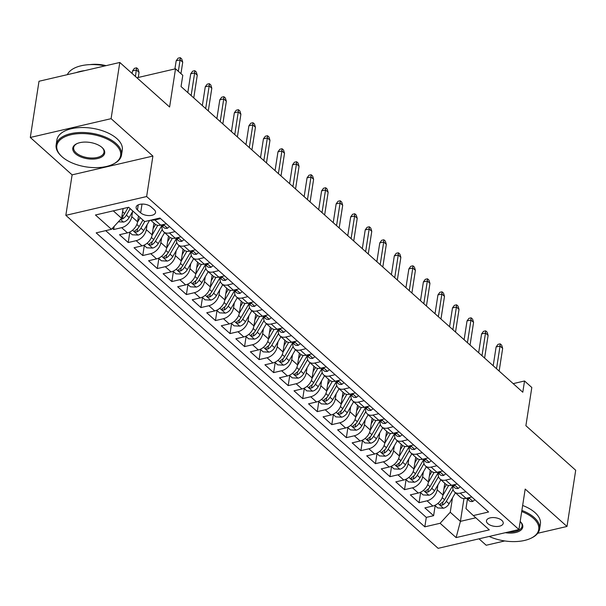 <?xml version="1.0" encoding="UTF-8"?>
<svg xmlns="http://www.w3.org/2000/svg" width="606" height="606" viewBox="0 0 606 606"><rect width="100%" height="100%" fill="white"/><g stroke="black" fill="none" stroke-linecap="round" stroke-linejoin="round"><path stroke-width="0.91" d="M501.829 520.395A8.469 4.325 -171.2 0 0 492.731 517.562A8.469 4.325 -171.2 0 0 486.474 520.728A8.469 4.325 -171.2 0 0 487.86 523.652A8.469 4.325 -171.2 0 0 496.958 526.485A8.469 4.325 -171.2 0 0 503.215 523.319A8.469 4.325 -171.2 0 0 501.829 520.395M479.005 538.817L486.201 545.256L504.753 540.946M65.842 215.327L438.13 548.332L518.925 529.538L146.637 196.533L65.842 215.327L72.106 174.861L152.901 156.068L111.095 118.67L30.3 137.464L72.106 174.861M30.3 137.464L39.004 81.257L119.799 62.463L169.604 107.02L175.52 68.796L136.918 77.78M537.711 533.28L566.996 526.462L575.7 470.264L525.894 425.707L531.81 387.492L524.538 380.985L513.184 383.628M111.095 118.67L119.799 62.463M112.352 228.333L113.678 229.522L114.163 226.356M138.486 216.069L137.592 221.841A10.59 7.151 131.8 0 1 127.465 232.871L119.496 234.727L128.222 242.529L129.767 232.522M153.947 223.114L152.136 234.855A10.59 7.151 -48.2 0 1 142.009 245.877L134.04 247.733L142.758 255.535L144.311 245.528M168.491 236.12L166.673 247.862A10.59 7.151 -48.2 0 1 156.553 258.883L148.576 260.739L157.302 268.541L158.855 258.535M183.035 249.134L181.217 260.868A10.59 7.151 -48.2 0 1 171.089 271.889L163.12 273.745L171.846 281.555L173.399 271.541M197.579 262.14L195.761 273.874A10.59 7.151 -48.2 0 1 185.633 284.903L177.664 286.752L186.39 294.561L187.936 284.547M212.123 275.147L210.305 286.88A10.59 7.151 -48.2 0 1 200.177 297.91L192.208 299.765L200.934 307.568L202.48 297.561M226.659 288.153L224.849 299.894A10.59 7.151 -48.2 0 1 214.721 310.916L206.744 312.772L215.471 320.574L217.024 310.567M241.203 301.159L239.385 312.901A10.59 7.151 -48.2 0 1 229.257 323.922L221.288 325.778L230.015 333.58L231.568 323.574M255.747 314.173L253.929 325.907A10.59 7.151 -48.2 0 1 243.801 336.928L235.832 338.784L244.559 346.594L246.104 336.58M270.291 327.179L268.473 338.913A10.59 7.151 -48.2 0 1 258.345 349.942L250.376 351.791L259.103 359.6L260.648 349.586M284.835 340.186L283.017 351.919A10.59 7.151 -48.2 0 1 272.889 362.949L264.92 364.804L273.639 372.607L275.192 362.6M299.372 353.192L297.554 364.933A10.59 7.151 -48.2 0 1 287.433 375.955L279.457 377.811L288.183 385.613L289.736 375.606M313.916 366.198L312.098 377.939A10.59 7.151 -48.2 0 1 301.97 388.961L294.001 390.817L302.727 398.619L304.28 388.613M328.46 379.212L326.642 390.946A10.59 7.151 -48.2 0 1 316.514 401.967L308.545 403.823L317.271 411.633L318.817 401.619M343.004 392.218L341.186 403.952A10.59 7.151 -48.2 0 1 331.058 414.981L323.089 416.83L331.815 424.639L333.361 414.625M357.54 405.225L355.73 416.958A10.59 7.151 -48.2 0 1 345.602 427.987L337.633 429.843L346.352 437.646L347.905 427.639M372.084 418.231L370.266 429.972A10.59 7.151 -48.2 0 1 360.146 440.994L352.169 442.85L360.896 450.652L362.449 440.645M386.628 431.237L384.81 442.978A10.59 7.151 -48.2 0 1 374.682 454L366.713 455.856L375.44 463.658L376.993 453.652M401.172 444.251L399.354 455.985A10.59 7.151 -48.2 0 1 389.226 467.006L381.257 468.862L389.984 476.672L391.529 466.658M415.716 457.257L413.898 468.991A10.59 7.151 -48.2 0 1 403.77 480.02L395.801 481.868L404.528 489.678L406.073 479.664M430.252 470.264L428.442 482.005A10.59 7.151 -48.2 0 1 418.314 493.026L410.338 494.882L419.064 502.685L420.617 492.678M465.976 491.769L460.227 493.11A10.59 7.151 131.8 0 1 454.561 492.004A10.59 7.151 131.8 0 1 452.887 486.148L452.887 486.141M438.343 473.142L438.343 473.135A10.59 7.151 131.8 0 0 440.024 478.998A10.59 7.151 131.8 0 0 445.69 480.103L451.432 478.763M436.896 465.756L431.146 467.097A10.59 7.151 131.8 0 1 425.48 465.991A10.59 7.151 131.8 0 1 423.799 460.136L423.806 460.128M409.262 447.122L409.262 447.122A10.59 7.151 131.8 0 0 410.936 452.985A10.59 7.151 131.8 0 0 416.602 454.083L422.352 452.75M394.718 434.116L394.718 434.108A10.59 7.151 131.8 0 0 396.392 439.979A10.59 7.151 131.8 0 0 402.058 441.077L407.808 439.744M380.174 421.109L380.174 421.102A10.59 7.151 131.8 0 0 381.848 426.965A10.59 7.151 131.8 0 0 387.514 428.071L393.264 426.73M365.63 408.103L365.63 408.096A10.59 7.151 131.8 0 0 367.312 413.959A10.59 7.151 131.8 0 0 372.978 415.065L378.72 413.724M364.183 400.717L358.434 402.058A10.59 7.151 131.8 0 1 352.768 400.952A10.59 7.151 131.8 0 1 351.086 395.097L351.094 395.089M336.55 382.083L336.55 382.083A10.59 7.151 131.8 0 0 338.224 387.946A10.59 7.151 131.8 0 0 343.89 389.044L349.639 387.711M335.095 374.705L329.346 376.038A10.59 7.151 131.8 0 1 323.68 374.94A10.59 7.151 131.8 0 1 322.006 369.077L322.006 369.069M307.462 356.07L307.462 356.063A10.59 7.151 131.8 0 0 309.143 361.926A10.59 7.151 131.8 0 0 314.802 363.032L320.551 361.691M292.918 343.064L292.918 343.057A10.59 7.151 131.8 0 0 294.599 348.92A10.59 7.151 131.8 0 0 300.265 350.026L306.007 348.685M278.381 330.058L278.381 330.05A10.59 7.151 131.8 0 0 280.055 335.913A10.59 7.151 131.8 0 0 285.721 337.019L291.471 335.679M263.837 317.044L263.837 317.044A10.59 7.151 131.8 0 0 265.511 322.907A10.59 7.151 131.8 0 0 271.177 324.005L276.927 322.672M249.293 304.038L249.293 304.03A10.59 7.151 131.8 0 0 250.967 309.901A10.59 7.151 131.8 0 0 256.633 310.999L262.383 309.666M234.749 291.031L234.749 291.024A10.59 7.151 131.8 0 0 236.431 296.887A10.59 7.151 131.8 0 0 242.097 297.993L247.839 296.652M233.302 283.646L227.553 284.987A10.59 7.151 131.8 0 1 221.887 283.881A10.59 7.151 131.8 0 1 220.205 278.025L220.213 278.018M205.669 265.019L205.669 265.011A10.59 7.151 131.8 0 0 207.343 270.874A10.59 7.151 131.8 0 0 213.009 271.98L218.758 270.64M191.125 252.005L191.125 252.005A10.59 7.151 131.8 0 0 192.799 257.868A10.59 7.151 131.8 0 0 198.465 258.967L204.214 257.633M176.581 238.999L176.581 238.991A10.59 7.151 131.8 0 0 178.255 244.862A10.59 7.151 131.8 0 0 183.921 245.96L189.67 244.627M162.037 225.993L162.037 225.985A10.59 7.151 131.8 0 0 163.718 231.848A10.59 7.151 131.8 0 0 169.385 232.954L175.126 231.613M175.52 68.796L182.792 75.303L181.05 86.544L522.796 392.226L524.538 380.985M137.456 209.979L140.66 212.842A8.204 4.189 -171.2 0 0 149.47 215.592A8.204 4.189 -171.2 0 0 155.537 212.524A8.204 4.189 -171.2 0 0 154.197 209.691L151 206.828A8.204 4.189 -171.2 0 0 142.183 204.078A8.204 4.189 -171.2 0 0 136.123 207.154A8.204 4.189 -171.2 0 0 137.456 209.979L138.251 204.858M467.431 499.147L465.969 508.601L473.309 515.562L488.595 512.002L159.939 218.024L144.652 221.584L128.654 207.275L95.46 214.994L111.459 229.303L96.172 232.863L424.829 526.834L440.115 523.281L450.243 512.259L460.424 521.365L475.801 517.789M473.309 515.562L489.307 529.871L456.113 537.59L440.115 523.281M437.918 484.914L437.161 489.807A10.59 7.151 131.8 0 1 427.041 500.829L419.064 502.685M444.796 483.27L442.978 495.011L437.161 489.807M423.382 471.907L422.624 476.801A10.59 7.151 131.8 0 1 412.497 487.822L404.528 489.678M408.838 458.893L408.08 463.787A10.59 7.151 131.8 0 1 397.953 474.816L389.984 476.672M394.294 445.887L393.536 450.781A10.59 7.151 131.8 0 1 383.409 461.81L375.44 463.658M379.75 432.881L378.992 437.774A10.59 7.151 131.8 0 1 368.865 448.796L360.896 450.652M365.206 419.875L364.448 424.768A10.59 7.151 131.8 0 1 354.328 435.79L346.352 437.646M350.669 406.868L349.912 411.762A10.59 7.151 131.8 0 1 339.784 422.783L331.815 424.639M336.125 393.855L335.368 398.748A10.59 7.151 131.8 0 1 325.24 409.777L317.271 411.633M321.581 380.848L320.824 385.742A10.59 7.151 131.8 0 1 310.696 396.771L302.727 398.619M307.037 367.842L306.28 372.735A10.59 7.151 131.8 0 1 296.152 383.757L288.183 385.613M292.501 354.836L291.744 359.729A10.59 7.151 131.8 0 1 281.616 370.751L273.639 372.607M277.957 341.829L277.2 346.723A10.59 7.151 131.8 0 1 267.072 357.745L259.103 359.6M263.413 328.816L262.656 333.709A10.59 7.151 131.8 0 1 252.528 344.738L244.559 346.594M248.869 315.809L248.112 320.703A10.59 7.151 131.8 0 1 237.984 331.732L230.015 333.58M234.325 302.803L233.568 307.696A10.59 7.151 131.8 0 1 223.447 318.718L215.471 320.574M219.789 289.797L219.031 294.69A10.59 7.151 131.8 0 1 208.903 305.712L200.934 307.568M205.245 276.79L204.487 281.684A10.59 7.151 131.8 0 1 194.359 292.706L186.39 294.561M190.701 263.777L189.943 268.67A10.59 7.151 131.8 0 1 179.815 279.699L171.846 281.555M176.157 250.77L175.399 255.664A10.59 7.151 131.8 0 1 165.271 266.693L157.302 268.541M161.62 237.764L160.863 242.658A10.59 7.151 131.8 0 1 150.735 253.679L142.758 255.535M147.076 224.758L146.319 229.651A10.59 7.151 131.8 0 1 136.191 240.673L128.222 242.529M132.532 211.752L131.775 216.645A10.59 7.151 131.8 0 1 121.647 227.667L113.678 229.522M105.709 230.644L426.291 517.395L433.608 515.691L435.161 505.684M442.978 495.011A10.59 7.151 -48.2 0 1 432.851 506.033L424.882 507.889L433.608 515.691M166.408 223.811L160.658 225.152A10.59 7.151 131.8 0 1 154.992 224.046L150.674 220.183M160.59 218.607L154.841 219.948A10.59 7.151 131.8 0 1 151.447 220.001M163.718 231.848L169.536 237.052A10.59 7.151 -48.2 0 0 175.202 238.158L180.944 236.817M178.255 244.862L184.072 250.058A10.59 7.151 -48.2 0 0 189.739 251.164L195.488 249.823M192.799 257.868L198.616 263.072A10.59 7.151 -48.2 0 0 204.283 264.171L210.032 262.837M207.343 270.874L213.16 276.078A10.59 7.151 -48.2 0 0 218.827 277.177L224.576 275.844M221.887 283.881L227.704 289.085A10.59 7.151 -48.2 0 0 233.371 290.191L239.112 288.85M236.431 296.887L242.249 302.091A10.59 7.151 -48.2 0 0 247.907 303.197L253.656 301.856M250.967 309.901L256.785 315.097A10.59 7.151 -48.2 0 0 262.451 316.203L268.2 314.862M265.511 322.907L271.329 328.111A10.59 7.151 -48.2 0 0 276.995 329.209L282.744 327.876M280.055 335.913L285.873 341.117A10.59 7.151 -48.2 0 0 291.539 342.216L297.288 340.883M294.599 348.92L300.417 354.124A10.59 7.151 -48.2 0 0 306.083 355.23L311.825 353.889M309.143 361.926L314.953 367.13A10.59 7.151 -48.2 0 0 320.619 368.236L326.369 366.895M323.68 374.94L329.497 380.136A10.59 7.151 -48.2 0 0 335.163 381.242L340.913 379.909M338.224 387.946L344.041 393.15A10.59 7.151 -48.2 0 0 349.707 394.248L355.457 392.915M352.768 400.952L358.585 406.156A10.59 7.151 -48.2 0 0 364.251 407.255L370.001 405.922M367.312 413.959L373.129 419.163A10.59 7.151 -48.2 0 0 378.795 420.269L384.537 418.928M381.848 426.965L387.666 432.169A10.59 7.151 -48.2 0 0 393.332 433.275L399.081 431.934M396.392 439.979L402.21 445.183A10.59 7.151 -48.2 0 0 407.876 446.281L413.625 444.948M410.936 452.985L416.754 458.189A10.59 7.151 -48.2 0 0 422.42 459.287L428.169 457.954M425.48 465.991L431.298 471.195A10.59 7.151 -48.2 0 0 436.964 472.294L442.706 470.96M440.024 478.998L445.834 484.202A10.59 7.151 -48.2 0 0 451.5 485.308L457.25 483.967M454.561 492.004L460.378 497.208A10.59 7.151 -48.2 0 0 466.044 498.314L471.794 496.973M113.284 210.85L121.586 218.281L111.459 229.303M123.094 208.57L121.586 218.281M152.901 156.068L146.637 196.533M566.996 526.462L525.19 489.065L518.925 529.538M463.961 498.533L460.424 521.365L456.113 537.59M452.462 497.92L450.243 512.259M426.291 517.395L424.829 526.834M178.338 71.319L180.111 59.873L176.179 60.782L178.088 58.176L180.27 57.668L180.111 59.873L182.724 62.213L180.952 73.659M176.179 60.782L174.914 68.94M180.27 57.668L181.724 58.971L182.724 62.213M118.344 221.804L123.579 222.061A7.014 4.742 -48.2 0 0 129.154 217.599L132.919 211.085M122.995 209.161L123.382 208.502M120.882 219.046L122.503 218.933A7.014 4.742 -48.2 0 0 126.389 215.13L130.154 208.615M128.222 207.373L124.639 213.57A7.014 4.742 131.8 0 1 121.829 216.698M123.806 214.804A3.575 2.416 131.8 0 1 123.01 215.691L122.503 218.933M132.509 70.94L134.411 68.342L136.6 67.827L138.054 69.129L139.054 72.372L136.433 70.031L132.509 70.94L132.116 73.485M136.6 67.827L135.441 76.462M139.054 72.372L138.266 77.462M115.375 144.402A32.285 16.498 -171.2 0 0 71.394 134.638A32.285 16.498 -171.2 0 0 61.577 156.318A32.285 16.498 -171.2 0 0 62.092 156.795A32.285 16.498 -171.2 0 0 112.89 164.264A32.285 16.498 -171.2 0 0 115.375 144.402M61.577 156.318L61.009 155.787A33.08 16.907 8.8 0 1 56.146 144.864A33.08 16.907 8.8 0 1 80.59 132.479A33.08 16.907 8.8 0 1 116.132 143.577A33.08 16.907 8.8 0 1 121.533 154.984A33.08 16.907 8.8 0 1 113.587 163.923L112.89 164.264M102.05 147.5A16.142 8.249 8.8 0 1 102.316 147.735A16.142 8.249 8.8 0 1 97.407 158.575A16.142 8.249 8.8 0 1 75.409 153.697A16.142 8.249 8.8 0 1 76.651 143.766A16.142 8.249 8.8 0 1 102.05 147.5A15.347 7.84 -171.2 0 1 104.005 152.273A15.347 7.84 -171.2 0 1 92.665 158.014A15.347 7.84 -171.2 0 1 76.174 152.871A15.347 7.84 -171.2 0 1 73.667 147.576A15.347 7.84 -171.2 0 1 77.015 143.599M67.342 74.667A33.08 16.907 8.8 0 1 105.08 65.887M76.167 72.614A33.08 16.907 8.8 0 1 84.901 70.584M89.976 64.622A23.816 12.173 8.8 0 1 106.095 65.653M56.146 144.864L56.911 139.918A33.08 16.907 8.8 0 1 81.355 127.533A33.08 16.907 8.8 0 1 116.897 138.63A33.08 16.907 8.8 0 1 122.298 150.038L121.533 154.984M489.186 536.454A32.285 16.498 -171.2 0 0 530.985 538.234A32.285 16.498 -171.2 0 0 533.469 518.372A32.285 16.498 -171.2 0 0 521.713 511.532M521.887 510.419A33.08 16.907 8.8 0 1 534.227 517.547A33.08 16.907 8.8 0 1 539.62 528.962A33.08 16.907 8.8 0 1 531.682 537.901L530.985 538.234M508.548 531.947A15.347 7.84 -171.2 0 0 522.099 526.243A15.347 7.84 -171.2 0 0 520.168 521.501A16.142 8.249 8.8 0 1 520.402 521.713A16.142 8.249 8.8 0 1 520.448 530.492A16.142 8.249 8.8 0 1 505.351 532.689M522.652 505.472A33.08 16.907 8.8 0 1 534.992 512.6A33.08 16.907 8.8 0 1 540.385 524.016L539.62 528.962M169.498 226.583L167.385 228.265A7.014 4.742 131.8 0 1 163.741 227.508L161.014 225.068A7.014 4.742 -48.2 0 0 163.029 225.894L163.688 225.515L162.726 224.667M191.14 95.566L194.655 72.879L190.723 73.796L192.632 71.19L194.814 70.682L194.655 72.879L197.268 75.22L193.761 97.907M190.723 73.796L187.815 92.589M194.814 70.682L196.268 71.978L197.268 75.22M184.042 239.59L181.929 241.271A7.014 4.742 131.8 0 1 178.285 240.514L175.551 238.075A7.014 4.742 -48.2 0 0 177.573 238.9L178.232 238.522L177.263 237.673M205.684 108.572L209.191 85.885L205.267 86.802L207.169 84.196L209.358 83.689L209.191 85.885L211.812 88.226L208.297 110.913M205.267 86.802L202.351 105.596M209.358 83.689L210.812 84.984L211.812 88.226M198.586 252.596L196.473 254.278A7.014 4.742 131.8 0 1 192.829 253.52L190.095 251.081A7.014 4.742 -48.2 0 0 192.11 251.914L192.776 251.528L191.807 250.679M220.228 121.579L223.735 98.892L219.804 99.808L221.713 97.202L223.894 96.695L223.735 98.892L226.356 101.232L222.841 123.927M219.804 99.808L216.895 118.602M223.894 96.695L225.349 97.998L226.356 101.232M213.13 265.602L211.009 267.284A7.014 4.742 131.8 0 1 207.366 266.534L204.639 264.087A7.014 4.742 -48.2 0 0 206.654 264.92L207.32 264.542L206.351 263.693M234.764 134.593L238.279 111.898L234.348 112.814L236.257 110.209L238.438 109.701L238.279 111.898L240.9 114.246L237.385 136.933M234.348 112.814L231.439 131.616M238.438 109.701L239.893 111.004L240.9 114.246M129.419 232.204L132.305 234.787L138.123 235.067A7.014 4.742 -48.2 0 0 143.69 230.613L149.568 220.44M137.532 222.182L140.183 217.592M142.948 220.061L139.183 226.576A7.014 4.742 131.8 0 1 135.297 230.378L134.562 231.151L134.918 231.803L137.039 231.939A7.014 4.742 -48.2 0 0 140.933 228.136L144.728 221.569M138.342 227.811A3.575 2.416 131.8 0 1 137.547 228.697M143.955 245.21L146.841 247.793L152.667 248.074A7.014 4.742 -48.2 0 0 158.234 243.62L164.582 232.628M152.076 235.189L157.787 225.303M153.091 228.667L155.522 224.462M161.734 225.712L153.727 239.59A7.014 4.742 131.8 0 1 149.841 243.385L149.106 244.157L149.462 244.816L151.583 244.945A7.014 4.742 -48.2 0 0 155.469 241.15L162.226 229.454M152.886 240.817A3.575 2.416 131.8 0 1 152.091 241.703M158.499 258.217L161.385 260.8L167.211 261.088A7.014 4.742 -48.2 0 0 172.778 256.626L179.126 245.635M166.62 248.202L172.324 238.317M167.635 241.68L170.066 237.469M176.278 238.726L168.271 252.596A7.014 4.742 131.8 0 1 164.385 256.391L163.65 257.164L164.006 257.823L166.127 257.959A7.014 4.742 -48.2 0 0 170.013 254.156L176.763 242.468M167.43 253.823A3.575 2.416 131.8 0 1 166.635 254.717M173.043 271.23L175.929 273.806L181.755 274.094A7.014 4.742 -48.2 0 0 187.322 269.632L193.67 258.641M181.164 261.209L186.868 251.323M182.179 254.687L184.61 250.475M190.822 251.732L182.815 265.602A7.014 4.742 131.8 0 1 178.921 269.405L178.194 270.17L178.543 270.829L180.671 270.965A7.014 4.742 -48.2 0 0 184.557 267.163L191.307 255.474M181.974 266.829A3.575 2.416 131.8 0 1 181.179 267.723M227.667 278.616L225.553 280.29A7.014 4.742 131.8 0 1 221.91 279.54L219.183 277.094A7.014 4.742 -48.2 0 0 221.198 277.927L221.864 277.548L220.895 276.7M249.308 147.599L252.823 124.912L248.892 125.821L250.801 123.215L252.982 122.707L252.823 124.912L255.437 127.252L251.929 149.94M248.892 125.821L245.983 144.622M252.982 122.707L254.437 124.01L255.437 127.252M187.587 284.237L190.473 286.82L196.291 287.1A7.014 4.742 -48.2 0 0 201.866 282.638L208.214 271.647M195.7 274.215L201.412 264.33M196.715 267.693L199.147 263.481M205.366 264.739L197.351 278.608A7.014 4.742 131.8 0 1 193.465 282.411L192.731 283.176L193.087 283.835L195.208 283.972A7.014 4.742 -48.2 0 0 199.101 280.169L205.851 268.481M196.518 279.843A3.575 2.416 131.8 0 1 195.723 280.729M242.211 291.622L240.097 293.304A7.014 4.742 131.8 0 1 236.454 292.546L233.719 290.107A7.014 4.742 -48.2 0 0 235.742 290.933L236.401 290.554L235.439 289.706M263.852 160.605L267.367 137.918L263.436 138.835L265.345 136.229L267.526 135.721L267.367 137.918L269.981 140.259L266.466 162.946M263.436 138.835L260.527 157.628M267.526 135.721L268.981 137.017L269.981 140.259M202.131 297.243L205.017 299.826L210.835 300.106A7.014 4.742 -48.2 0 0 216.403 295.652L222.75 284.661M210.244 287.221L215.956 277.336M211.259 280.699L213.691 276.487M219.91 277.745L211.895 291.615A7.014 4.742 131.8 0 1 208.01 295.417L207.275 296.19L207.631 296.842L209.752 296.978A7.014 4.742 -48.2 0 0 213.645 293.175L220.395 281.487M211.055 292.849A3.575 2.416 131.8 0 1 210.259 293.736M256.755 304.629L254.641 306.31A7.014 4.742 131.8 0 1 250.998 305.553L248.263 303.114A7.014 4.742 -48.2 0 0 250.278 303.939L250.945 303.561L249.975 302.712M278.396 173.611L281.904 150.924L277.972 151.841L279.881 149.235L282.07 148.728L281.904 150.924L284.525 153.265L281.01 175.952M277.972 151.841L275.063 170.634M282.07 148.728L283.525 150.023L284.525 153.265M216.668 310.249L219.554 312.832L225.379 313.113A7.014 4.742 -48.2 0 0 230.947 308.659L237.294 297.667M224.788 300.228L230.492 290.342M225.803 293.705L228.235 289.501M234.446 290.751L226.439 304.629A7.014 4.742 131.8 0 1 222.553 308.424L221.819 309.196L222.175 309.855L224.296 309.984A7.014 4.742 -48.2 0 0 228.182 306.189L234.931 294.493M225.599 305.856A3.575 2.416 131.8 0 1 224.803 306.742L224.296 309.984M271.299 317.635L269.185 319.317A7.014 4.742 131.8 0 1 265.534 318.559L262.807 316.12A7.014 4.742 -48.2 0 0 264.822 316.953L265.489 316.567L264.519 315.726M292.933 186.618L296.448 163.931L292.516 164.847L294.425 162.241L296.607 161.734L296.448 163.931L299.069 166.271L295.554 188.966M292.516 164.847L289.607 183.641M296.607 161.734L298.061 163.037L299.069 166.271M231.212 323.256L234.098 325.839L239.923 326.126A7.014 4.742 -48.2 0 0 245.491 321.665L251.838 310.673M239.332 313.241L245.036 303.356M240.347 306.719L242.779 302.508M248.99 303.765L240.983 317.635A7.014 4.742 131.8 0 1 237.09 321.43L236.363 322.203L236.711 322.862L238.84 322.998A7.014 4.742 -48.2 0 0 242.726 319.195L249.475 307.507M240.143 318.862A3.575 2.416 131.8 0 1 239.347 319.756M285.843 330.641L283.722 332.323A7.014 4.742 131.8 0 1 280.078 331.573L277.351 329.126A7.014 4.742 -48.2 0 0 279.366 329.959L280.033 329.581L279.063 328.732M307.477 199.632L310.992 176.937L307.06 177.853L308.969 175.248L311.151 174.74L310.992 176.937L313.613 179.285L310.098 201.972M307.06 177.853L304.151 196.655M311.151 174.74L312.605 176.043L313.613 179.285M245.756 336.269L248.642 338.845L254.459 339.133A7.014 4.742 -48.2 0 0 260.035 334.671L266.382 323.68M253.869 326.248L259.58 316.362M254.884 319.726L257.315 315.514M263.534 316.771L255.527 330.641A7.014 4.742 131.8 0 1 251.634 334.444L250.907 335.209L251.255 335.868L253.384 336.004A7.014 4.742 -48.2 0 0 257.27 332.202L264.019 320.513M254.687 331.868A3.575 2.416 131.8 0 1 253.891 332.762L253.384 336.004M300.379 343.655L298.266 345.329A7.014 4.742 131.8 0 1 294.622 344.579L291.895 342.14A7.014 4.742 -48.2 0 0 293.91 342.966L294.569 342.587L293.607 341.739M322.021 212.638L325.536 189.951L321.604 190.86L323.513 188.254L325.695 187.746L325.536 189.951L328.149 192.291L324.642 214.978M321.604 190.86L318.695 209.661M325.695 187.746L327.149 189.049L328.149 192.291M260.3 349.276L263.186 351.859L269.003 352.139A7.014 4.742 -48.2 0 0 274.571 347.685L280.919 336.686M268.413 339.254L274.124 329.369M269.428 332.732L271.859 328.52M278.078 329.778L270.064 343.647A7.014 4.742 131.8 0 1 266.178 347.45L265.443 348.215L265.799 348.874L267.92 349.011A7.014 4.742 -48.2 0 0 271.814 345.208L278.563 333.52M269.231 344.882A3.575 2.416 131.8 0 1 268.435 345.768L267.92 349.011M314.923 356.661L312.81 358.343A7.014 4.742 131.8 0 1 309.166 357.585L306.431 355.146A7.014 4.742 -48.2 0 0 308.454 355.972L309.113 355.593L308.151 354.745M336.565 225.644L340.08 202.957L336.148 203.874L338.05 201.268L340.239 200.76L340.08 202.957L342.693 205.298L339.178 227.985M336.148 203.874L333.232 222.667M340.239 200.76L341.693 202.056L342.693 205.298M274.844 362.282L277.73 364.865L283.547 365.145A7.014 4.742 -48.2 0 0 289.115 360.691L295.463 349.7M282.957 352.26L288.668 342.375M283.972 345.738L286.403 341.526M292.622 342.784L284.608 356.654A7.014 4.742 131.8 0 1 280.722 360.456L279.987 361.229L280.343 361.88L282.464 362.017A7.014 4.742 -48.2 0 0 286.35 358.214L293.107 346.526M283.767 357.888A3.575 2.416 131.8 0 1 282.972 358.775L282.464 362.017M329.467 369.668L327.354 371.349A7.014 4.742 131.8 0 1 323.71 370.592L320.975 368.153A7.014 4.742 -48.2 0 0 322.99 368.978L323.657 368.599L322.687 367.751M351.109 238.65L354.616 215.963L350.685 216.88L352.594 214.274L354.783 213.766L354.616 215.963L357.237 218.304L353.722 240.991M350.685 216.88L347.776 235.673M354.783 213.766L356.23 215.069L357.237 218.304M289.38 375.288L292.266 377.871L298.091 378.152A7.014 4.742 -48.2 0 0 303.659 373.697L310.007 362.706M297.501 365.266L303.205 355.381M298.516 358.744L300.947 354.54M307.159 355.79L299.152 369.668A7.014 4.742 131.8 0 1 295.266 373.463L294.531 374.235L294.887 374.894L297.008 375.023A7.014 4.742 -48.2 0 0 300.894 371.228L307.643 359.532M298.311 370.895A3.575 2.416 131.8 0 1 297.516 371.781L297.008 375.023M344.011 382.674L341.89 384.355A7.014 4.742 131.8 0 1 338.246 383.598L335.519 381.159A7.014 4.742 -48.2 0 0 337.534 381.992L338.201 381.606L337.231 380.765M365.645 251.657L369.16 228.97L365.229 229.886L367.138 227.28L369.319 226.773L369.16 228.97L371.781 231.31L368.266 254.005M365.229 229.886L362.32 248.68M369.319 226.773L370.774 228.076L371.781 231.31M303.924 388.294L306.81 390.878L312.635 391.165A7.014 4.742 -48.2 0 0 318.203 386.704L324.551 375.712M312.045 378.28L317.749 368.395M313.06 371.758L315.491 367.547M321.703 368.804L313.696 382.674A7.014 4.742 131.8 0 1 309.802 386.469L309.075 387.242L309.424 387.901L311.552 388.037A7.014 4.742 -48.2 0 0 315.438 384.234L322.187 372.546M312.855 383.901A3.575 2.416 131.8 0 1 312.06 384.795L311.552 388.037M358.555 395.68L356.434 397.362A7.014 4.742 131.8 0 1 352.79 396.612L350.063 394.165A7.014 4.742 -48.2 0 0 352.078 394.998L352.745 394.62L351.775 393.771M380.189 264.67L383.704 241.983L379.773 242.892L381.682 240.287L383.863 239.779L383.704 241.983L386.317 244.324L382.81 267.011M379.773 242.892L376.864 261.694M383.863 239.779L385.318 241.082L386.317 244.324M318.468 401.308L321.354 403.884L327.172 404.172A7.014 4.742 -48.2 0 0 332.747 399.71L339.095 388.719M326.581 391.287L332.293 381.401M327.596 384.765L330.028 380.553M336.247 381.81L328.232 395.68A7.014 4.742 131.8 0 1 324.346 399.483L323.612 400.248L323.968 400.907L326.096 401.043A7.014 4.742 -48.2 0 0 329.982 397.241L336.731 385.552M327.399 396.907A3.575 2.416 131.8 0 1 326.604 397.801L326.096 401.043M373.091 408.694L370.978 410.376A7.014 4.742 131.8 0 1 367.334 409.618L364.607 407.179A7.014 4.742 -48.2 0 0 366.622 408.005L367.281 407.626L366.319 406.777M394.733 277.677L398.248 254.99L394.317 255.899L396.226 253.293L398.407 252.785L398.248 254.99L400.861 257.33L397.354 280.017M394.317 255.899L391.408 274.7M398.407 252.785L399.862 254.088L400.861 257.33M333.012 414.315L335.898 416.898L341.716 417.178A7.014 4.742 -48.2 0 0 347.283 412.724L353.631 401.725M341.125 404.293L346.837 394.408M342.14 397.771L344.572 393.559M350.791 394.817L342.776 408.686A7.014 4.742 131.8 0 1 338.89 412.489L338.156 413.254L338.512 413.913L340.633 414.049A7.014 4.742 -48.2 0 0 344.526 410.247L351.275 398.559M341.935 409.921A3.575 2.416 131.8 0 1 341.14 410.807M387.635 421.7L385.522 423.382A7.014 4.742 131.8 0 1 381.878 422.624L379.144 420.185A7.014 4.742 -48.2 0 0 381.166 421.011L381.825 420.632L380.856 419.784M409.277 290.683L412.784 267.996L408.861 268.912L410.762 266.307L412.951 265.799L412.784 267.996L415.405 270.337L411.891 293.024M408.861 268.912L405.944 287.706M412.951 265.799L414.406 267.094L415.405 270.337M347.549 427.321L350.435 429.904L356.26 430.184A7.014 4.742 -48.2 0 0 361.827 425.73L368.175 414.739M355.669 417.299L361.381 407.414M356.684 410.777L359.116 406.565M365.327 407.823L357.32 421.693A7.014 4.742 131.8 0 1 353.434 425.495L352.7 426.268L353.056 426.919L355.177 427.056A7.014 4.742 -48.2 0 0 359.063 423.253L365.819 411.565M356.479 422.927A3.575 2.416 131.8 0 1 355.684 423.814L355.177 427.056M402.179 434.707L400.066 436.388A7.014 4.742 131.8 0 1 396.422 435.631L393.688 433.192A7.014 4.742 -48.2 0 0 395.703 434.017L396.369 433.638L395.4 432.79M423.821 303.689L427.328 281.002L423.397 281.919L425.306 279.313L427.488 278.805L427.328 281.002L429.949 283.343L426.435 306.03M423.397 281.919L420.488 300.712M427.488 278.805L428.942 280.108L429.949 283.343M362.093 440.327L364.979 442.91L370.804 443.191A7.014 4.742 -48.2 0 0 376.371 438.736L382.719 427.745M370.213 430.305L375.917 420.42M371.228 423.783L373.66 419.579M379.871 420.837L371.864 434.707A7.014 4.742 131.8 0 1 367.978 438.502L367.244 439.274L367.592 439.933L369.721 440.062A7.014 4.742 -48.2 0 0 373.607 436.267L380.356 424.579M371.024 435.934A3.575 2.416 131.8 0 1 370.228 436.82L369.721 440.062M416.723 447.713L414.602 449.394A7.014 4.742 131.8 0 1 410.959 448.637L408.232 446.198A7.014 4.742 -48.2 0 0 410.247 447.031L410.913 446.645L409.944 445.804M438.358 316.696L441.872 294.008L437.941 294.925L439.85 292.319L442.032 291.812L441.872 294.008L444.493 296.349L440.979 319.044M437.941 294.925L435.032 313.719M442.032 291.812L443.486 293.115L444.493 296.349M376.637 453.333L379.523 455.917L385.348 456.204A7.014 4.742 -48.2 0 0 390.915 451.743L397.263 440.751M384.749 443.319L390.461 433.434M385.772 436.797L388.204 432.586M394.415 433.843L386.408 447.713A7.014 4.742 131.8 0 1 382.515 451.508L381.788 452.281L382.136 452.94L384.265 453.076A7.014 4.742 -48.2 0 0 388.151 449.273L394.9 437.585M385.567 448.94A3.575 2.416 131.8 0 1 384.772 449.834L384.265 453.076M431.26 460.719L429.146 462.401A7.014 4.742 131.8 0 1 425.503 461.651L422.776 459.204A7.014 4.742 -48.2 0 0 424.791 460.037L425.457 459.659L424.488 458.81M452.902 329.709L456.416 307.022L452.485 307.931L454.394 305.326L456.576 304.818L456.416 307.022L459.03 309.363L455.523 332.05M452.485 307.931L449.576 326.732M456.576 304.818L458.03 306.121L459.03 309.363M391.181 466.347L394.067 468.923L399.884 469.211A7.014 4.742 -48.2 0 0 405.459 464.749L411.807 453.758M399.293 456.326L405.005 446.44M400.308 449.803L402.74 445.592M408.959 446.849L400.945 460.719A7.014 4.742 131.8 0 1 397.059 464.522L396.324 465.287L396.68 465.946L398.801 466.082A7.014 4.742 -48.2 0 0 402.695 462.28L409.444 450.591M400.112 461.946A3.575 2.416 131.8 0 1 399.316 462.84L398.801 466.082M445.804 473.733L443.69 475.415A7.014 4.742 131.8 0 1 440.047 474.657L437.312 472.218A7.014 4.742 -48.2 0 0 439.335 473.044L439.994 472.665L439.032 471.816M467.446 342.716L470.96 320.029L467.029 320.938L468.938 318.332L471.12 317.824L470.96 320.029L473.574 322.369L470.059 345.056M467.029 320.938L464.12 339.739M471.12 317.824L472.574 319.127L473.574 322.369M405.725 479.354L408.611 481.937L414.428 482.217A7.014 4.742 -48.2 0 0 419.996 477.763L426.344 466.764M413.837 469.332L419.549 459.446M414.852 462.81L417.284 458.598M423.503 459.856L415.489 473.725A7.014 4.742 131.8 0 1 411.603 477.528L410.868 478.293L411.224 478.952L413.345 479.088A7.014 4.742 -48.2 0 0 417.239 475.286L423.988 463.598M414.648 474.96A3.575 2.416 131.8 0 1 413.853 475.846L413.345 479.088M460.348 486.739L458.234 488.421A7.014 4.742 131.8 0 1 454.591 487.663L451.856 485.224A7.014 4.742 -48.2 0 0 453.871 486.05L454.538 485.671L453.568 484.823M481.99 355.722L485.497 333.035L481.565 333.951L483.474 331.346L485.664 330.838L485.497 333.035L488.118 335.376L484.603 358.063M481.565 333.951L478.657 352.745M485.664 330.838L487.118 332.133L488.118 335.376M420.261 492.36L423.147 494.943L428.972 495.223A7.014 4.742 -48.2 0 0 434.54 490.769L440.888 479.778M428.381 482.338L434.085 472.453M429.396 475.816L431.828 471.604M438.04 472.862L430.033 486.732A7.014 4.742 131.8 0 1 426.147 490.534L425.412 491.307L425.768 491.958L427.889 492.095A7.014 4.742 -48.2 0 0 431.775 488.292L438.524 476.604M429.192 487.966A3.575 2.416 131.8 0 1 428.397 488.853L427.889 492.095M474.892 499.745L472.778 501.427A7.014 4.742 131.8 0 1 469.127 500.67L466.4 498.23A7.014 4.742 -48.2 0 0 468.415 499.056L469.082 498.677L468.112 497.829M496.526 368.728L500.041 346.041L496.109 346.958L498.018 344.352L500.2 343.844L500.041 346.041L502.662 348.382L499.147 371.069M496.109 346.958L493.201 365.751M500.2 343.844L501.654 345.147L502.662 348.382M434.805 505.366L437.691 507.949L443.516 508.229A7.014 4.742 -48.2 0 0 449.084 503.775L455.432 492.784M442.925 495.344L448.629 485.459M443.94 488.83L446.372 484.618M452.584 485.876L444.577 499.745A7.014 4.742 131.8 0 1 440.683 503.541L439.956 504.313L440.304 504.972L442.433 505.101A7.014 4.742 -48.2 0 0 446.319 501.306L453.068 489.618M443.736 500.973A3.575 2.416 131.8 0 1 442.941 501.859M428.442 482.005L422.624 476.801M413.898 468.991L408.08 463.787M399.354 455.985L393.536 450.781M384.81 442.978L378.992 437.774M370.266 429.972L364.448 424.768M355.73 416.958L349.912 411.762M341.186 403.952L335.368 398.748M326.642 390.946L320.824 385.742M312.098 377.939L306.28 372.735M297.554 364.933L291.744 359.729M283.017 351.919L277.2 346.723M268.473 338.913L262.656 333.709M253.929 325.907L248.112 320.703M239.385 312.901L233.568 307.696M224.849 299.894L219.031 294.69M210.305 286.88L204.487 281.684M195.761 273.874L189.943 268.67M181.217 260.868L175.399 255.664M166.673 247.862L160.863 242.658M152.136 234.855L146.319 229.651M137.592 221.841L131.775 216.645M127.465 232.871L121.647 227.667M432.851 506.033L427.041 500.829M418.314 493.026L412.497 487.822M403.77 480.02L397.953 474.816M389.226 467.006L383.409 461.81M374.682 454L368.865 448.796M360.146 440.994L354.328 435.79M345.602 427.987L339.784 422.783M331.058 414.981L325.24 409.777M316.514 401.967L310.696 396.771M301.97 388.961L296.152 383.757M287.433 375.955L281.616 370.751M272.889 362.949L267.072 357.745M258.345 349.942L252.528 344.738M243.801 336.928L237.984 331.732M229.257 323.922L223.447 318.718M214.721 310.916L208.903 305.712M200.177 297.91L194.359 292.706M185.633 284.903L179.815 279.699M171.089 271.889L165.271 266.693M156.553 258.883L150.735 253.679M142.009 245.877L136.191 240.673M160.658 225.152L154.841 219.948M175.202 238.158L169.385 232.954M189.739 251.164L183.921 245.96M204.283 264.171L198.465 258.967M218.827 277.177L213.009 271.98M233.371 290.191L227.553 284.987M247.907 303.197L242.097 297.993M262.451 316.203L256.633 310.999M276.995 329.209L271.177 324.005M291.539 342.216L285.721 337.019M306.083 355.23L300.265 350.026M320.619 368.236L314.802 363.032M335.163 381.242L329.346 376.038M349.707 394.248L343.89 389.044M364.251 407.255L358.434 402.058M378.795 420.269L372.978 415.065M393.332 433.275L387.514 428.071M407.876 446.281L402.058 441.077M422.42 459.287L416.602 454.083M436.964 472.294L431.146 467.097M451.5 485.308L445.69 480.103M466.044 498.314L460.227 493.11M142.016 204.086L140.66 212.842M120.518 219.448L123.435 222.054M126.389 215.13L129.154 217.599M122.601 211.744L124.639 213.57M167.461 228.204L163.34 224.523M163.181 224.894L163.029 225.894M181.997 241.211L177.884 237.529M177.725 237.9L177.573 238.9M196.541 254.225L192.428 250.543M192.269 250.907L192.11 251.914M211.085 267.231L206.972 263.549M206.813 263.913L206.654 264.92M132.562 230.219L137.979 235.06M140.933 228.136L143.69 230.613M136.835 224.478L139.183 226.576M137.539 228.704L137.039 231.939M147.106 243.226L152.523 248.074M155.469 241.15L158.234 243.62M151.379 237.484L153.727 239.59M152.083 241.711L151.583 244.945M161.643 256.232L167.067 261.08M170.013 254.156L172.778 256.626M165.923 250.498L168.271 252.596M166.627 254.725L166.127 257.959M176.187 269.238L181.603 274.086M184.557 267.163L187.322 269.632M180.467 263.504L182.815 265.602M181.171 267.731L180.671 270.965M225.629 280.237L221.508 276.556M221.349 276.927L221.198 277.927M190.731 282.252L196.147 287.092M199.101 280.169L201.866 282.638M195.011 276.51L197.351 278.608M195.715 280.737L195.208 283.972M240.173 293.243L236.052 289.562M235.893 289.933L235.742 290.933M205.275 295.258L210.691 300.099M213.645 293.175L216.403 295.652M209.547 289.516L211.895 291.615M210.252 293.743L209.752 296.978M254.709 306.25L250.596 302.568M250.437 302.939L250.278 303.939M219.819 308.265L225.235 313.113M228.182 306.189L230.947 308.659M224.091 302.523L226.439 304.629M269.253 319.264L265.14 315.582M264.981 315.946L264.822 316.953M234.355 321.271L239.771 326.119M242.726 319.195L245.491 321.665M238.635 315.537L240.983 317.635M239.34 319.763L238.84 322.998M283.797 332.27L279.684 328.588M279.525 328.952L279.366 329.959M248.899 334.277L254.315 339.125M257.27 332.202L260.035 334.671M253.179 328.543L255.527 330.641M298.341 345.276L294.221 341.595M294.061 341.966L293.91 342.966M263.443 347.291L268.859 352.131M271.814 345.208L274.571 347.685M267.716 341.549L270.064 343.647M312.885 358.282L308.765 354.601M308.605 354.972L308.454 355.972M277.987 360.297L283.403 365.138M286.35 358.214L289.115 360.691M282.26 354.555L284.608 356.654M327.422 371.289L323.309 367.607M323.149 367.978L322.99 368.978M292.524 373.304L297.947 378.152M300.894 371.228L303.659 373.697M296.804 367.562L299.152 369.668M341.966 384.302L337.853 380.621M337.693 380.985L337.534 381.992M307.068 386.31L312.484 391.158M315.438 384.234L318.203 386.704M311.348 380.576L313.696 382.674M356.51 397.309L352.389 393.627M352.23 393.991L352.078 394.998M321.612 399.316L327.028 404.164M329.982 397.241L332.747 399.71M325.892 393.582L328.232 395.68M371.054 410.315L366.933 406.634M366.774 407.005L366.622 408.005M336.156 412.33L341.572 417.17M344.526 410.247L347.283 412.724M340.428 406.588L342.776 408.686M341.133 410.815L340.633 414.049M385.59 423.321L381.477 419.64M381.318 420.011L381.166 421.011M350.7 425.336L356.116 430.177M359.063 423.253L361.827 425.73M354.972 419.594L357.32 421.693M400.134 436.328L396.021 432.646M395.862 433.017L395.703 434.017M365.236 438.343L370.66 443.191M373.607 436.267L376.371 438.736M369.516 432.601L371.864 434.707M414.678 449.341L410.565 445.66M410.406 446.024L410.247 447.031M379.78 451.349L385.196 456.197M388.151 449.273L390.915 451.743M384.06 445.615L386.408 447.713M429.222 462.348L425.101 458.666M424.942 459.03L424.791 460.037M394.324 464.355L399.74 469.203M402.695 462.28L405.459 464.749M398.596 458.621L400.945 460.719M443.766 475.354L439.645 471.673M439.486 472.044L439.335 473.044M408.868 477.369L414.284 482.209M417.239 475.286L419.996 477.763M413.14 471.627L415.489 473.725M458.303 488.36L454.189 484.679M454.03 485.05L453.871 486.05M423.405 490.375L428.828 495.216M431.775 488.292L434.54 490.769M427.685 484.633L430.033 486.732M472.847 501.367L468.733 497.685M468.574 498.056L468.415 499.056M437.949 503.381L443.365 508.229M446.319 501.306L449.084 503.775M442.228 497.64L444.577 499.745M442.933 501.866L442.433 505.101"/></g></svg>
